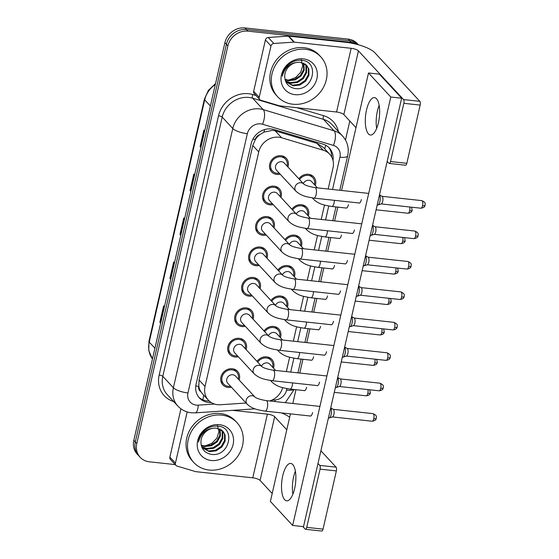 <?xml version="1.0" encoding="UTF-8"?>
<svg xmlns="http://www.w3.org/2000/svg" width="559" height="559" viewBox="0 0 559 559"><rect width="100%" height="100%" fill="white"/><g stroke="black" fill="none" stroke-linecap="round" stroke-linejoin="round"><path stroke-width="0.84" d="M291.875 209.206A9.992 8.846 -42.8 0 1 301.483 204.72A9.992 8.846 -42.8 0 1 306.667 207.263A9.992 8.846 -42.8 0 1 308.323 215.963M284.908 239.636A9.992 8.846 -42.8 0 1 294.509 235.143A9.992 8.846 -42.8 0 1 299.701 237.694A9.992 8.846 -42.8 0 1 301.35 246.393M277.935 270.067A9.992 8.846 -42.8 0 1 287.543 265.574A9.992 8.846 -42.8 0 1 292.734 268.124A9.992 8.846 -42.8 0 1 294.383 276.824M270.968 300.497A9.992 8.846 -42.8 0 1 280.569 296.004A9.992 8.846 -42.8 0 1 285.761 298.555A9.992 8.846 -42.8 0 1 287.41 307.254M264.002 330.928A9.992 8.846 -42.8 0 1 273.603 326.435A9.992 8.846 -42.8 0 1 278.794 328.985A9.992 8.846 -42.8 0 1 280.443 337.685M257.028 361.352A9.992 8.846 -42.8 0 1 266.636 356.866A9.992 8.846 -42.8 0 1 271.821 359.416A9.992 8.846 -42.8 0 1 273.477 368.115M298.848 178.775A9.992 8.846 -42.8 0 1 308.449 174.289A9.992 8.846 -42.8 0 1 313.641 176.833A9.992 8.846 -42.8 0 1 315.29 185.532M273.197 204.601A9.992 8.846 -42.8 0 1 269.836 204.839A9.992 8.846 -42.8 0 1 264.645 202.295A9.992 8.846 -42.8 0 1 263.925 191.548A9.992 8.846 -42.8 0 1 274.113 186.168A9.992 8.846 -42.8 0 1 279.304 188.711A9.992 8.846 -42.8 0 1 280.953 197.411M266.224 235.032A9.992 8.846 -42.8 0 1 262.87 235.269A9.992 8.846 -42.8 0 1 257.678 232.719A9.992 8.846 -42.8 0 1 256.951 221.979A9.992 8.846 -42.8 0 1 267.146 216.599A9.992 8.846 -42.8 0 1 272.331 219.142A9.992 8.846 -42.8 0 1 273.987 227.841M259.257 265.462A9.992 8.846 -42.8 0 1 255.896 265.7A9.992 8.846 -42.8 0 1 250.705 263.149A9.992 8.846 -42.8 0 1 249.985 252.409A9.992 8.846 -42.8 0 1 260.173 247.029A9.992 8.846 -42.8 0 1 265.364 249.573A9.992 8.846 -42.8 0 1 267.013 258.272M252.284 295.893A9.992 8.846 -42.8 0 1 248.93 296.13A9.992 8.846 -42.8 0 1 243.738 293.58A9.992 8.846 -42.8 0 1 243.011 282.84A9.992 8.846 -42.8 0 1 253.206 277.453A9.992 8.846 -42.8 0 1 258.398 280.003A9.992 8.846 -42.8 0 1 260.047 288.703M245.317 326.323A9.992 8.846 -42.8 0 1 241.956 326.561A9.992 8.846 -42.8 0 1 236.771 324.01A9.992 8.846 -42.8 0 1 236.045 313.271A9.992 8.846 -42.8 0 1 246.233 307.883A9.992 8.846 -42.8 0 1 251.424 310.434A9.992 8.846 -42.8 0 1 253.073 319.133M238.351 356.754A9.992 8.846 -42.8 0 1 234.99 356.991A9.992 8.846 -42.8 0 1 229.798 354.441A9.992 8.846 -42.8 0 1 229.078 343.701A9.992 8.846 -42.8 0 1 239.266 338.314A9.992 8.846 -42.8 0 1 244.458 340.864A9.992 8.846 -42.8 0 1 246.107 349.564M231.377 387.184A9.992 8.846 -42.8 0 1 228.016 387.422A9.992 8.846 -42.8 0 1 222.831 384.871A9.992 8.846 -42.8 0 1 222.105 374.132A9.992 8.846 -42.8 0 1 232.299 368.744A9.992 8.846 -42.8 0 1 237.484 371.295A9.992 8.846 -42.8 0 1 239.14 379.994M280.164 174.17A9.992 8.846 -42.8 0 1 276.803 174.408A9.992 8.846 -42.8 0 1 271.618 171.865A9.992 8.846 -42.8 0 1 270.891 161.118A9.992 8.846 -42.8 0 1 281.086 155.737A9.992 8.846 -42.8 0 1 286.271 158.281A9.992 8.846 -42.8 0 1 287.92 166.98M328.175 189.019L333.017 167.896A17.629 15.61 137.2 0 0 329.649 154.151L323.479 147.485L316.862 143.293L275.182 130.848L272.443 130.331L263.869 132.169L259.788 134.719A5.876 5.206 137.2 0 0 255.309 139.422A17.629 5.003 -167.1 0 1 252.906 139.107M329.649 154.151A17.629 15.61 137.2 0 0 323.263 150.21L281.589 137.759A17.629 15.61 137.2 0 0 278.815 137.207A17.629 15.61 137.2 0 0 258.747 151.922L205.034 386.444A17.629 15.61 137.2 0 0 208.395 400.188A17.629 15.61 137.2 0 0 220.442 404.744L246.044 403.018M255.309 139.422L255.246 139.708A17.629 15.61 -42.8 0 1 259.788 134.719M200.912 391.775A17.629 15.61 -42.8 0 1 198.822 386.066L198.759 386.36A5.876 5.206 137.2 0 0 200.912 391.775L202.568 393.899M255.246 139.708L252.794 145.494L199.081 380.022L198.822 386.066M286.355 371.602L289.653 357.201M293.328 341.172L296.626 326.77M300.295 310.741L303.593 296.34M307.268 280.311L310.566 265.909M314.235 249.88L317.533 235.479M321.208 219.449L324.506 205.048M269.592 400.978A17.629 15.61 137.2 0 0 282.672 387.625M175.233 464.599L149.316 461.797A17.629 15.61 -42.8 0 1 140.162 457.297L138.674 455.69A17.629 15.61 -42.8 0 1 135.313 441.952L226.395 44.273A17.629 15.61 -42.8 0 1 246.463 29.55L349.661 40.709A17.629 15.61 -42.8 0 1 358.417 44.79A17.629 15.61 -42.8 0 0 349.661 40.709L246.463 29.55A17.629 15.61 -42.8 0 0 226.395 44.273L135.313 441.952A17.629 15.61 -42.8 0 0 138.674 455.69L137.186 454.09A17.629 15.61 -42.8 0 1 133.825 440.345L224.907 42.666A17.629 15.61 -42.8 0 1 244.975 27.95L348.18 39.109A17.629 15.61 -42.8 0 1 357.334 43.609L358.438 44.797M160.692 323.06L160.16 322.662A4.703 1.335 -167.1 0 1 159.839 322.375L160.643 323.249M164.416 306.772L163.612 305.899L159.839 322.375M170.754 279.116L170.222 278.717A4.703 1.335 -167.1 0 1 169.901 278.431L170.712 279.304M174.485 262.828L173.674 261.954L169.901 278.431M200.947 147.29L200.415 146.891A4.703 1.335 -167.1 0 1 200.094 146.605L200.905 147.478M204.678 131.002L203.867 130.128L200.094 146.605M190.885 191.227L190.353 190.836A4.703 1.335 -167.1 0 1 190.025 190.549L190.836 191.423M194.609 174.946L193.805 174.066L190.025 190.549M180.816 235.171L180.291 234.773A4.703 1.335 -167.1 0 1 179.963 234.494L180.774 235.367M184.547 218.883L183.736 218.01L179.963 234.494M333.003 160.426A17.629 15.61 137.2 0 0 329.384 148.079A17.629 15.61 137.2 0 0 322.997 144.138L274.022 129.513A17.629 15.61 137.2 0 0 271.248 128.954A17.629 15.61 137.2 0 0 251.18 143.677L196.083 384.257A17.629 15.61 137.2 0 0 199.444 397.994A17.629 15.61 137.2 0 0 211.281 402.564M140.162 457.297A17.629 15.61 -42.8 0 1 136.794 443.553L227.876 45.873A17.629 15.61 -42.8 0 1 247.944 31.157L351.15 42.316A17.629 15.61 -42.8 0 1 357.641 44.58M349.815 121.03L345.476 139.988M285.314 402.662L294.132 389.518M282.938 413.059L282.84 413.471M209.192 400.985A17.629 15.61 -42.8 0 1 198.731 397.163M328.608 147.31A17.629 15.61 -42.8 0 1 331.683 156.988M313.892 198.117C307.191 196.88 301.783 196.377 296.004 191.269L276.551 170.271A5.29 4.682 -42.8 0 1 276.167 164.584A5.29 4.682 -42.8 0 1 281.561 161.733A5.29 4.682 -42.8 0 1 284.307 163.081L303.747 184.058C305.535 185.455 309.295 186.643 315.031 187.6A5.29 1.95 96.2 0 1 316.128 194.665A5.29 1.95 96.2 0 1 316.059 194.965A5.29 1.95 96.2 0 1 313.892 198.117L359.409 203.036M279.304 173.248A8.811 7.805 -42.8 0 1 277.054 173.311A8.811 7.805 -42.8 0 1 272.478 171.061A8.811 7.805 -42.8 0 1 271.842 161.586A8.811 7.805 -42.8 0 1 280.835 156.834A8.811 7.805 -42.8 0 1 285.411 159.084A8.811 7.805 -42.8 0 1 287.067 166.058M379.484 194.965A5.29 1.95 96.2 0 1 379.896 201.554A5.29 1.95 96.2 0 1 377.989 204.971A5.29 1.95 96.2 0 1 377.66 205.013L377.199 204.964M379.512 194.846L382.125 196.384A3.822 1.404 96.2 0 1 382.307 196.537A3.822 1.404 96.2 0 1 382.691 201.408A3.822 1.404 96.2 0 1 381.315 203.874L377.989 204.971M303.299 183.576A5.29 4.682 -42.8 0 1 308.931 180.284A5.29 4.682 -42.8 0 1 311.677 181.633L317.449 187.859M299.575 179.558A8.811 7.805 -42.8 0 1 308.198 175.386A8.811 7.805 -42.8 0 1 312.774 177.636A8.811 7.805 -42.8 0 1 314.438 184.61M306.919 228.547C300.225 227.31 294.817 226.807 289.038 221.699L269.578 200.702A5.29 4.682 -42.8 0 1 269.2 195.014A5.29 4.682 -42.8 0 1 274.595 192.163A5.29 4.682 -42.8 0 1 277.341 193.512L296.773 214.488C298.562 215.886 302.328 217.074 308.058 218.031A5.29 1.95 96.2 0 1 309.162 225.095A5.29 1.95 96.2 0 1 309.085 225.396A5.29 1.95 96.2 0 1 306.919 228.547L352.443 233.466M272.338 203.679A8.811 7.805 -42.8 0 1 270.088 203.742A8.811 7.805 -42.8 0 1 265.511 201.492A8.811 7.805 -42.8 0 1 264.868 192.017A8.811 7.805 -42.8 0 1 273.861 187.265A8.811 7.805 -42.8 0 1 278.438 189.515A8.811 7.805 -42.8 0 1 280.101 196.488M372.518 225.396A5.29 1.95 96.2 0 1 372.93 231.985A5.29 1.95 96.2 0 1 371.015 235.402A5.29 1.95 96.2 0 1 370.687 235.444L370.226 235.395M372.546 225.27L375.152 226.814A3.822 1.404 96.2 0 1 375.334 226.968A3.822 1.404 96.2 0 1 375.725 231.838A3.822 1.404 96.2 0 1 374.341 234.305L371.015 235.402M299.952 258.978C293.251 257.741 287.843 257.231 282.064 252.13L262.611 231.133A5.29 4.682 -42.8 0 1 262.227 225.445A5.29 4.682 -42.8 0 1 267.621 222.594A5.29 4.682 -42.8 0 1 270.367 223.942L289.807 244.919C291.595 246.316 295.362 247.504 301.091 248.462A5.29 1.95 96.2 0 1 302.188 255.526A5.29 1.95 96.2 0 1 302.119 255.826A5.29 1.95 96.2 0 1 299.952 258.978L345.476 263.897M265.371 234.109A8.811 7.805 -42.8 0 1 263.121 234.172A8.811 7.805 -42.8 0 1 258.537 231.922A8.811 7.805 -42.8 0 1 257.902 222.447A8.811 7.805 -42.8 0 1 266.895 217.696A8.811 7.805 -42.8 0 1 271.471 219.946A8.811 7.805 -42.8 0 1 273.127 226.919M365.551 255.826A5.29 1.95 96.2 0 1 365.956 262.416A5.29 1.95 96.2 0 1 364.049 265.832A5.29 1.95 96.2 0 1 363.72 265.874L363.259 265.825M365.579 255.701L368.185 257.245A3.822 1.404 96.2 0 1 368.367 257.399A3.822 1.404 96.2 0 1 368.751 262.269A3.822 1.404 96.2 0 1 367.375 264.735L364.049 265.832M292.986 289.408C286.285 288.171 280.877 287.661 275.098 282.561L255.638 261.563A5.29 4.682 -42.8 0 1 255.26 255.875A5.29 4.682 -42.8 0 1 260.655 253.024A5.29 4.682 -42.8 0 1 263.401 254.373L282.833 275.349C284.622 276.747 288.388 277.935 294.118 278.892A5.29 1.95 96.2 0 1 295.222 285.949A5.29 1.95 96.2 0 1 295.145 286.257A5.29 1.95 96.2 0 1 292.986 289.408L338.502 294.327M258.398 264.54A8.811 7.805 -42.8 0 1 256.148 264.603A8.811 7.805 -42.8 0 1 251.571 262.353A8.811 7.805 -42.8 0 1 250.928 252.878A8.811 7.805 -42.8 0 1 259.921 248.126A8.811 7.805 -42.8 0 1 264.505 250.376A8.811 7.805 -42.8 0 1 266.161 257.35M358.578 286.257A5.29 1.95 96.2 0 1 358.99 292.846A5.29 1.95 96.2 0 1 357.075 296.263A5.29 1.95 96.2 0 1 356.754 296.305L356.286 296.256M358.605 286.131L361.212 287.675A3.822 1.404 96.2 0 1 361.394 287.829A3.822 1.404 96.2 0 1 361.785 292.699A3.822 1.404 96.2 0 1 360.401 295.166L357.075 296.263M286.012 319.839C279.311 318.602 273.91 318.092 268.124 312.991L248.671 291.994A5.29 4.682 -42.8 0 1 248.287 286.306A5.29 4.682 -42.8 0 1 253.681 283.455A5.29 4.682 -42.8 0 1 256.434 284.804L275.866 305.78C277.655 307.177 281.422 308.365 287.151 309.323A5.29 1.95 96.2 0 1 288.255 316.38A5.29 1.95 96.2 0 1 288.178 316.687A5.29 1.95 96.2 0 1 286.012 319.839L331.536 324.758M251.431 294.97A8.811 7.805 -42.8 0 1 249.181 295.033A8.811 7.805 -42.8 0 1 244.597 292.783A8.811 7.805 -42.8 0 1 243.962 283.301A8.811 7.805 -42.8 0 1 252.954 278.557A8.811 7.805 -42.8 0 1 257.531 280.807A8.811 7.805 -42.8 0 1 259.187 287.78M351.611 316.687A5.29 1.95 96.2 0 1 352.023 323.277A5.29 1.95 96.2 0 1 350.109 326.694A5.29 1.95 96.2 0 1 349.78 326.736L349.319 326.68M351.639 316.562L354.245 318.106A3.822 1.404 96.2 0 1 354.427 318.26A3.822 1.404 96.2 0 1 354.818 323.13A3.822 1.404 96.2 0 1 353.435 325.597L350.109 326.694M296.326 214.006A5.29 4.682 -42.8 0 1 301.958 210.715A5.29 4.682 -42.8 0 1 304.704 212.064L310.476 218.289M292.602 209.988A8.811 7.805 -42.8 0 1 301.231 205.817A8.811 7.805 -42.8 0 1 305.808 208.067A8.811 7.805 -42.8 0 1 307.464 215.04M289.359 244.437A5.29 4.682 -42.8 0 1 294.991 241.146A5.29 4.682 -42.8 0 1 297.737 242.494L303.509 248.72M285.635 240.419A8.811 7.805 -42.8 0 1 294.258 236.247A8.811 7.805 -42.8 0 1 298.841 238.497A8.811 7.805 -42.8 0 1 300.497 245.471M282.393 274.867A5.29 4.682 -42.8 0 1 288.018 271.576A5.29 4.682 -42.8 0 1 290.771 272.925L296.536 279.151M278.661 270.849A8.811 7.805 -42.8 0 1 287.291 266.678A8.811 7.805 -42.8 0 1 291.868 268.921A8.811 7.805 -42.8 0 1 293.524 275.901M292.888 104.226A29.382 26.014 -42.8 0 1 277.627 96.728A29.382 26.014 -42.8 0 1 275.496 65.13A29.382 26.014 -42.8 0 1 305.473 49.297A29.382 26.014 -42.8 0 1 320.733 56.787A29.382 26.014 -42.8 0 1 322.864 88.392A29.382 26.014 -42.8 0 1 292.888 104.226M277.627 96.728L276.139 95.121A29.382 26.014 -42.8 0 1 274.015 63.523A29.382 26.014 -42.8 0 1 303.984 47.69A29.382 26.014 -42.8 0 1 319.245 55.187L320.733 56.787M301.245 59.527L302.733 65.696L300.728 72.237L295.746 77.442L289.059 80.035M285.866 81.914L292.616 85.164L299.338 84.374L305.067 80.531L308.33 74.71L308.302 68.533L306.423 65.047M285.887 81.949L293.209 85.8L299.924 85.01L305.654 81.167L308.917 75.346L308.889 69.169L306.723 65.361L300.071 62.238L296.955 62.405C289.499 63.314 284.601 67.905 282.281 76.171C282.875 71.685 284.943 67.828 288.479 64.599C292.609 61.197 297.102 59.778 301.951 60.344C320.062 61.497 313.243 92.088 294.579 88.441C288.29 86.945 285.006 82.928 284.72 76.394A13.283 11.76 -42.8 0 1 296.955 62.405M285.439 80.887L290.261 82.62L296.976 81.831L302.705 77.98L305.976 72.167L305.948 65.99L305.067 63.943M285.565 81.216L290.848 83.256L297.57 82.466L303.299 78.616L306.563 72.803L306.535 66.626L305.431 64.194M284.985 79.308L287.906 80.07L294.621 79.287L300.351 75.437L303.614 69.616L303.467 63.069M285.083 79.741L288.493 80.706L295.208 79.923L300.938 76.073L304.201 70.259L303.893 63.258M303.278 58.849A19.16 16.966 -42.8 0 1 316.89 78.672A19.16 16.966 -42.8 0 1 295.075 94.667A19.16 16.966 -42.8 0 1 281.47 74.843A19.16 16.966 -42.8 0 1 303.278 58.849M209.101 470.042A29.382 26.014 -42.8 0 1 193.84 462.552A29.382 26.014 -42.8 0 1 191.709 430.947A29.382 26.014 -42.8 0 1 221.685 415.113A29.382 26.014 -42.8 0 1 236.946 422.611A29.382 26.014 -42.8 0 1 239.077 454.208A29.382 26.014 -42.8 0 1 209.101 470.042M193.84 462.552L192.352 460.944A29.382 26.014 -42.8 0 1 190.228 429.347A29.382 26.014 -42.8 0 1 220.197 413.513A29.382 26.014 -42.8 0 1 235.465 421.011L236.946 422.611M217.465 425.35L218.953 431.52L216.948 438.06L211.959 443.266L205.279 445.858M202.085 447.738L208.835 450.987L215.55 450.198L221.28 446.348L224.543 440.534L224.515 434.357L222.643 430.87M202.099 447.773L209.422 451.623L216.137 450.834L221.874 446.983L225.137 441.17L225.109 434.993L222.943 431.178L216.291 428.061L213.175 428.229C205.712 429.137 200.821 433.728 198.494 441.994C199.095 437.508 201.163 433.651 204.699 430.423C208.828 427.02 213.314 425.602 218.164 426.161C236.282 427.321 229.456 457.912 210.799 454.264C204.51 452.769 201.219 448.751 200.933 442.218A13.283 11.76 -42.8 0 1 213.175 428.229M201.652 446.711L206.474 448.437L213.196 447.654L218.925 443.804L222.189 437.99L222.161 431.814L221.287 429.759M201.778 447.039L207.068 449.08L213.783 448.29L219.512 444.44L222.775 438.626L222.748 432.449L221.643 430.018M201.198 445.132L204.119 445.893L210.834 445.111L216.564 441.261L219.827 435.44L219.68 428.886M201.303 445.558L204.706 446.529L211.428 445.747L217.158 441.896L220.421 436.076L220.106 429.081M219.498 424.672A19.16 16.966 -42.8 0 1 233.103 444.496A19.16 16.966 -42.8 0 1 211.295 460.49A19.16 16.966 -42.8 0 1 197.683 440.667A19.16 16.966 -42.8 0 1 219.498 424.672M379.149 105.406A18.803 6.925 -83.8 0 0 377.402 111.073A18.803 6.925 -83.8 0 0 376.668 128.388A18.803 6.925 -83.8 0 1 377.402 111.073A18.803 6.925 -83.8 0 1 379.149 105.406M259.222 97.308A2.935 2.599 137.2 0 0 259.781 99.6L254.212 93.591A2.935 2.599 -42.8 0 1 253.653 91.299L259.222 97.308L270.982 45.95L265.413 39.941A2.935 2.599 -42.8 0 1 268.278 37.481L288.311 36.125A2.935 2.599 -42.8 0 1 288.793 36.139L345.588 42.274A23.506 6.666 -167.1 0 1 374.74 52.644L419.851 101.333A2.935 1.083 96.2 0 1 420.151 105.085L403.857 103.324A2.935 1.083 -83.8 0 0 403.556 99.572L358.445 50.883A5.876 1.67 12.9 0 0 351.157 48.291L294.362 42.149A2.935 2.599 137.2 0 0 293.88 42.142L273.847 43.49A2.935 2.599 137.2 0 0 270.982 45.95M253.653 91.299L265.413 39.941M387.184 161.369L388.966 163.291A2.935 1.083 -83.8 0 0 389.281 163.466A2.935 1.083 -83.8 0 0 390.524 161.544L406.819 163.305L420.151 105.085M406.819 163.305A2.935 1.083 96.2 0 1 405.575 165.226L389.281 163.466M390.524 161.544L403.857 103.324M355.978 127.683L343.855 114.595A5.876 1.67 12.9 0 0 336.567 112.003L279.773 105.868A2.935 2.599 137.2 0 1 279.311 105.77L260.85 100.257A2.935 2.599 137.2 0 1 259.781 99.6M295.369 471.23A18.803 6.925 -83.8 0 0 293.615 476.897A18.803 6.925 -83.8 0 0 292.881 494.212A18.803 6.925 -83.8 0 1 293.615 476.897A18.803 6.925 -83.8 0 1 295.369 471.23M175.435 463.131A2.935 2.599 137.2 0 0 176.001 465.423L170.432 459.414A2.935 2.599 -42.8 0 1 169.866 457.122L175.435 463.131L187.167 411.927M169.866 457.122L180.934 408.804M281.436 412.891A23.506 6.666 -167.1 0 1 289.653 417.28M320.894 450.785L336.071 467.156A2.935 1.083 96.2 0 1 336.364 470.909L320.069 469.148A2.935 1.083 -83.8 0 0 319.776 465.395L317.994 463.474M302.817 526.564L305.179 529.114A2.935 1.083 -83.8 0 0 305.493 529.289A2.935 1.083 -83.8 0 0 306.737 527.368L323.032 529.128L336.364 470.909M323.032 529.128A2.935 1.083 96.2 0 1 321.788 531.05L305.493 529.289M306.737 527.368L320.069 469.148M286.788 429.794L274.665 416.7A5.876 1.67 12.9 0 0 267.377 414.114L232.593 410.348M272.198 493.506L260.068 480.419A5.876 1.67 12.9 0 0 252.78 477.826L195.985 471.684A2.935 2.599 137.2 0 1 195.524 471.593L177.063 466.08A2.935 2.599 137.2 0 1 176.001 465.423M310.063 415.987A5.29 1.95 -83.8 0 0 310.336 416.078A5.29 1.95 -83.8 0 0 312.579 412.619A5.29 1.95 -83.8 0 0 312.593 412.563M317.03 385.556A5.29 1.95 -83.8 0 0 317.309 385.647A5.29 1.95 -83.8 0 0 319.545 382.188A5.29 1.95 -83.8 0 0 319.559 382.139M330.97 324.702A5.29 1.95 -83.8 0 0 331.249 324.786A5.29 1.95 -83.8 0 0 333.485 321.327A5.29 1.95 -83.8 0 0 333.499 321.278M337.943 294.272A5.29 1.95 -83.8 0 0 338.216 294.355A5.29 1.95 -83.8 0 0 340.459 290.904A5.29 1.95 -83.8 0 0 340.466 290.848M344.91 263.841A5.29 1.95 -83.8 0 0 345.183 263.925A5.29 1.95 -83.8 0 0 347.425 260.473A5.29 1.95 -83.8 0 0 347.439 260.417M351.884 233.41A5.29 1.95 -83.8 0 0 352.156 233.494A5.29 1.95 -83.8 0 0 354.392 230.042A5.29 1.95 -83.8 0 0 354.406 229.987M324.003 355.133A5.29 1.95 -83.8 0 0 324.276 355.217A5.29 1.95 -83.8 0 0 326.519 351.758A5.29 1.95 -83.8 0 0 326.526 351.709M358.85 202.98A5.29 1.95 -83.8 0 0 359.123 203.064A5.29 1.95 -83.8 0 0 361.366 199.612A5.29 1.95 -83.8 0 0 361.38 199.556M294.635 488.545A18.803 6.925 -83.8 0 0 290.715 463.439A18.803 6.925 -83.8 0 0 282.749 475.723A18.803 6.925 -83.8 0 0 286.669 500.829A18.803 6.925 -83.8 0 0 294.635 488.545M378.415 122.721A18.803 6.925 -83.8 0 0 374.502 97.615A18.803 6.925 -83.8 0 0 366.536 109.899A18.803 6.925 -83.8 0 0 370.456 135.005A18.803 6.925 -83.8 0 0 378.415 122.721M311.09 360.164A5.29 1.95 -83.8 0 0 311.363 360.248A5.29 1.95 -83.8 0 0 313.599 356.796M325.024 299.303A5.29 1.95 -83.8 0 0 325.303 299.393A5.29 1.95 -83.8 0 0 327.539 295.935M338.964 238.441A5.29 1.95 -83.8 0 0 339.243 238.532A5.29 1.95 -83.8 0 0 341.479 235.073M345.937 208.011A5.29 1.95 -83.8 0 0 346.21 208.102A5.29 1.95 -83.8 0 0 348.446 204.643M290.435 413.87L270.381 501.416L292.657 525.467L390.783 97.021L368.507 72.977L341.598 190.472M337.783 207.13L334.631 220.903M330.816 237.561L327.658 251.333M323.843 267.992L320.691 281.764M316.876 298.422L313.725 312.195M309.91 328.853L306.751 342.625M302.936 359.283L299.785 373.056M295.97 389.714L292.811 403.486M331.997 268.872A5.29 1.95 -83.8 0 0 332.27 268.963A5.29 1.95 -83.8 0 0 334.513 265.504M318.057 329.733A5.29 1.95 -83.8 0 0 318.33 329.824A5.29 1.95 -83.8 0 0 320.573 326.365M304.117 390.594A5.29 1.95 -83.8 0 0 304.389 390.678A5.29 1.95 -83.8 0 0 306.632 387.226M292.657 525.467L303.523 526.641L401.648 98.202L379.372 74.151L368.507 72.977M390.783 97.021L401.648 98.202M261.158 343.422A5.29 4.682 -42.8 0 1 260.089 339.613A5.29 4.682 -42.8 0 1 266.168 334.883A5.29 4.682 -42.8 0 1 268.893 336.211C270.689 337.608 274.448 338.789 280.185 339.753A5.29 1.95 96.2 0 1 281.282 346.811A5.29 1.95 96.2 0 1 281.212 347.118A5.29 1.95 96.2 0 1 279.046 350.269C272.345 349.033 266.936 348.523 261.158 343.422L241.705 322.424A5.29 4.682 -42.8 0 1 241.32 316.736A5.29 4.682 -42.8 0 1 246.715 313.885A5.29 4.682 -42.8 0 1 249.461 315.234L268.9 336.211M244.458 325.401A8.811 7.805 -42.8 0 1 242.208 325.464A8.811 7.805 -42.8 0 1 237.631 323.214A8.811 7.805 -42.8 0 1 236.995 313.732A8.811 7.805 -42.8 0 1 245.981 308.987A8.811 7.805 -42.8 0 1 250.565 311.23A8.811 7.805 -42.8 0 1 252.221 318.211M344.637 347.118A5.29 1.95 96.2 0 1 345.05 353.707A5.29 1.95 96.2 0 1 343.142 357.124A5.29 1.95 96.2 0 1 342.814 357.166L342.353 357.11M344.665 346.992L347.272 348.536A3.822 1.404 96.2 0 1 347.46 348.69A3.822 1.404 96.2 0 1 347.845 353.561A3.822 1.404 96.2 0 1 346.468 356.027L343.142 357.124M272.072 380.7C265.378 379.463 259.97 378.953 254.184 373.852L234.731 352.855A5.29 4.682 -42.8 0 1 234.347 347.167A5.29 4.682 -42.8 0 1 239.748 344.316A5.29 4.682 -42.8 0 1 242.494 345.665L261.926 366.641C263.715 368.039 267.481 369.219 273.211 370.184A5.29 1.95 96.2 0 1 274.315 377.241A5.29 1.95 96.2 0 1 274.238 377.549A5.29 1.95 96.2 0 1 272.072 380.7L317.596 385.619M237.491 355.831A8.811 7.805 -42.8 0 1 235.241 355.894A8.811 7.805 -42.8 0 1 230.664 353.644A8.811 7.805 -42.8 0 1 230.022 344.162A8.811 7.805 -42.8 0 1 239.014 339.418A8.811 7.805 -42.8 0 1 243.591 341.661A8.811 7.805 -42.8 0 1 245.247 348.641M337.671 377.549A5.29 1.95 96.2 0 1 338.083 384.138A5.29 1.95 96.2 0 1 336.169 387.555A5.29 1.95 96.2 0 1 335.84 387.597L335.379 387.541M337.699 377.423L340.305 378.967A3.822 1.404 96.2 0 1 340.487 379.121A3.822 1.404 96.2 0 1 340.878 383.991A3.822 1.404 96.2 0 1 339.495 386.458L336.169 387.555M227.765 383.278A5.29 4.682 -42.8 0 1 227.38 377.598A5.29 4.682 -42.8 0 1 232.775 374.747A5.29 4.682 -42.8 0 1 235.521 376.095L254.96 397.072A5.29 4.682 -42.8 0 0 252.228 395.744A5.29 4.682 -42.8 0 0 246.149 400.468A5.29 4.682 -42.8 0 0 247.218 404.283L227.765 383.278M230.525 386.262A8.811 7.805 -42.8 0 1 228.268 386.325A8.811 7.805 -42.8 0 1 223.691 384.075A8.811 7.805 -42.8 0 1 223.055 374.593A8.811 7.805 -42.8 0 1 232.048 369.848A8.811 7.805 -42.8 0 1 236.625 372.091A8.811 7.805 -42.8 0 1 238.281 379.072M330.697 407.979A5.29 1.95 96.2 0 1 331.11 414.568A5.29 1.95 96.2 0 1 329.202 417.985A5.29 1.95 96.2 0 1 328.874 418.027L328.412 417.971M330.725 407.853L333.339 409.398A3.822 1.404 96.2 0 1 333.52 409.544A3.822 1.404 96.2 0 1 333.905 414.422A3.822 1.404 96.2 0 1 332.528 416.888L329.202 417.985M275.419 305.298A5.29 4.682 -42.8 0 1 281.051 302.007A5.29 4.682 -42.8 0 1 283.797 303.355L289.569 309.581M271.695 301.28A8.811 7.805 -42.8 0 1 280.318 297.108A8.811 7.805 -42.8 0 1 284.901 299.351A8.811 7.805 -42.8 0 1 286.557 306.332M268.453 335.728A5.29 4.682 -42.8 0 1 274.085 332.437A5.29 4.682 -42.8 0 1 276.831 333.786L282.602 340.012M264.728 331.711A8.811 7.805 -42.8 0 1 273.351 327.539A8.811 7.805 -42.8 0 1 277.928 329.782A8.811 7.805 -42.8 0 1 279.584 336.763M261.479 366.159A5.29 4.682 -42.8 0 1 267.111 362.868A5.29 4.682 -42.8 0 1 269.857 364.216L275.629 370.442M257.755 362.141A8.811 7.805 -42.8 0 1 266.384 357.97A8.811 7.805 -42.8 0 1 270.961 360.213A8.811 7.805 -42.8 0 1 272.617 367.193M275.182 130.848L281.589 137.759M202.749 399.762A17.629 5.527 -93.9 0 0 203.672 395.094M324.737 148.848A17.629 7.26 -73.4 0 0 325.652 145.221M263.869 132.169A17.629 7.26 -73.4 0 0 264.659 129.555M198.759 386.36A17.629 5.003 -167.1 0 1 195.783 385.948M252.794 145.494L258.747 151.922M316.862 143.293L323.263 150.21M199.081 380.022L205.034 386.444M215.32 84.528A23.506 20.809 137.2 0 0 204.706 99.865L149.232 342.101A23.506 20.809 137.2 0 0 152.474 358.934L148.771 350.689L148.932 341.374A5.876 1.67 12.9 0 0 149.232 342.101L154.92 348.243M210.401 106.007L204.706 99.865A5.876 1.67 -167.1 0 1 204.412 99.139L208.409 90.334L215.529 83.605M133.825 440.345L136.794 443.553M224.907 42.666L227.876 45.873M244.975 27.95L247.944 31.157M348.18 39.109L351.15 42.316M180.291 234.773L184.051 218.345M190.353 190.836L194.113 174.408M200.415 146.891L204.182 130.464M170.222 278.717L173.989 262.29M160.16 322.662L163.92 306.234M332.528 189.494L339.928 157.198A11.753 10.404 137.2 0 0 333.43 145.41L262.576 124.245A11.753 10.404 137.2 0 0 260.725 123.874A11.753 10.404 137.2 0 0 247.344 133.685L187.964 392.949A11.753 10.404 137.2 0 0 196.314 405.107A11.753 10.404 137.2 0 0 198.235 405.149L214.516 404.052M187.964 392.949A11.753 3.333 12.9 0 1 173.388 387.764L232.768 128.507A23.506 20.809 -42.8 0 1 259.53 108.879A23.506 20.809 -42.8 0 1 263.226 109.627L252.64 98.202A23.506 20.809 137.2 0 0 248.944 97.462A23.506 20.809 137.2 0 0 222.189 117.083L162.809 376.347A23.506 20.809 137.2 0 0 167.295 394.668L177.874 406.093A23.506 20.809 -42.8 0 1 173.388 387.764L162.809 376.347A2.935 0.832 -167.1 0 0 159.168 375.047L218.541 115.79A2.935 0.832 -167.1 0 1 222.189 117.083L232.768 128.507A11.753 3.333 12.9 0 0 247.344 133.685M177.874 406.093C181.521 409.929 186.014 412.165 191.339 412.787L195.315 412.863A11.753 3.682 -93.9 0 0 198.235 405.149M218.541 115.79A26.441 23.415 -42.8 0 1 248.65 93.709A26.441 23.415 -42.8 0 1 252.808 94.548L255.98 95.491M296.906 107.719L323.661 115.706A26.441 23.415 -42.8 0 1 338.37 131.484M173.653 401.537A26.441 23.415 -42.8 0 1 159.168 375.047M262.576 124.245A11.753 4.842 -73.4 0 0 263.226 109.627L334.079 130.785L323.5 119.36L252.64 98.202A2.935 1.209 106.6 0 1 252.808 94.548M333.43 145.41A11.753 4.842 -73.4 0 0 334.079 130.785A23.506 20.809 -42.8 0 1 342.59 136.04L332.011 124.615A23.506 20.809 137.2 0 0 323.5 119.36A2.935 1.209 106.6 0 1 323.661 115.706M271.709 400.195L275.126 399.964A11.753 10.404 137.2 0 0 286.578 390.112L286.921 388.617M290.715 372.077L293.894 358.186M297.681 341.647L300.861 327.756M304.648 311.216L307.834 297.325M311.622 280.786L314.801 266.895M318.588 250.355L321.767 236.464M325.562 219.925L328.741 206.033M274.993 401.558A11.753 3.682 -93.9 0 0 275.126 399.964M286.578 390.112A11.753 3.333 12.9 0 0 293.754 389.476M339.928 157.198A11.753 3.333 12.9 0 0 347.67 155.814C349.228 148.296 347.537 141.707 342.59 136.04M420.941 208.214C425.679 207.375 424.665 205.537 425.078 205.272C424.707 204.161 426.755 202.847 421.766 200.618A3.822 1.404 96.2 0 1 422.562 205.719A3.822 1.404 96.2 0 1 420.941 208.214L381.189 203.916M425.078 205.272A3.822 1.083 -167.1 0 1 422.562 205.719M296.004 191.269A5.29 4.682 -42.8 0 1 294.935 187.461A5.29 4.682 -42.8 0 1 301.015 182.73A5.29 4.682 -42.8 0 1 303.747 184.058L303.761 184.079M409.747 207.005A3.822 1.404 96.2 0 1 409.649 210.757A3.822 1.404 96.2 0 1 408.028 213.252L376.088 209.8M411.522 207.193L412.165 210.303A3.822 1.083 -167.1 0 1 409.649 210.757M334.408 200.332A5.29 1.95 96.2 0 1 333.996 203.343A5.29 1.95 96.2 0 1 331.829 206.488C325.128 205.251 319.72 204.748 313.941 199.64A5.29 4.682 -42.8 0 1 313.005 198.012M413.974 238.644C418.712 237.806 417.699 235.968 418.111 235.702C417.734 234.591 419.788 233.278 414.799 231.049A3.822 1.404 96.2 0 1 415.596 236.15A3.822 1.404 96.2 0 1 413.974 238.644L374.223 234.347M418.111 235.702A3.822 1.083 -167.1 0 1 415.596 236.15M289.038 221.699A5.29 4.682 -42.8 0 1 287.962 217.891A5.29 4.682 -42.8 0 1 294.048 213.161A5.29 4.682 -42.8 0 1 296.773 214.488L296.794 214.509M407.008 269.075C411.738 268.236 410.725 266.398 411.138 266.133C410.767 265.022 412.815 263.708 407.825 261.479A3.822 1.404 96.2 0 1 408.622 266.58A3.822 1.404 96.2 0 1 407.008 269.075L367.256 264.777M411.138 266.133A3.822 1.083 -167.1 0 1 408.622 266.58M282.064 252.13A5.29 4.682 -42.8 0 1 280.995 248.322A5.29 4.682 -42.8 0 1 287.074 243.591A5.29 4.682 -42.8 0 1 289.807 244.919L289.828 244.94M400.034 299.505C404.772 298.667 403.759 296.829 404.171 296.563C403.801 295.452 405.848 294.139 400.859 291.91A3.822 1.404 96.2 0 1 401.655 297.011A3.822 1.404 96.2 0 1 400.034 299.505L360.282 295.208M404.171 296.563A3.822 1.083 -167.1 0 1 401.655 297.011M275.098 282.561A5.29 4.682 -42.8 0 1 274.029 278.752A5.29 4.682 -42.8 0 1 280.108 274.022A5.29 4.682 -42.8 0 1 282.833 275.349L282.854 275.37M393.068 329.936C397.805 329.097 396.785 327.26 397.197 326.994C396.827 325.883 398.881 324.569 393.885 322.34A3.822 1.404 96.2 0 1 394.682 327.441A3.822 1.404 96.2 0 1 393.068 329.936L353.316 325.638M397.197 326.994A3.822 1.083 -167.1 0 1 394.682 327.441M268.124 312.991A5.29 4.682 -42.8 0 1 267.055 309.183A5.29 4.682 -42.8 0 1 273.141 304.452A5.29 4.682 -42.8 0 1 275.866 305.78L275.887 305.801M402.78 237.435A3.822 1.404 96.2 0 1 402.676 241.188A3.822 1.404 96.2 0 1 401.062 243.682L369.122 240.23M404.555 237.624L405.191 240.733A3.822 1.083 -167.1 0 1 402.676 241.188M327.441 230.762A5.29 1.95 96.2 0 1 327.022 233.774A5.29 1.95 96.2 0 1 324.856 236.918C318.162 235.681 312.754 235.178 306.975 230.07A5.29 4.682 -42.8 0 1 306.039 228.442M395.814 267.866A3.822 1.404 96.2 0 1 395.709 271.618A3.822 1.404 96.2 0 1 394.088 274.113L362.148 270.654M397.582 268.054L398.225 271.164A3.822 1.083 -167.1 0 1 395.709 271.618M320.468 261.193A5.29 1.95 96.2 0 1 320.055 264.204A5.29 1.95 96.2 0 1 317.889 267.349C311.188 266.112 305.78 265.609 300.001 260.501A5.29 4.682 -42.8 0 1 299.065 258.873M388.84 298.296A3.822 1.404 96.2 0 1 388.736 302.049A3.822 1.404 96.2 0 1 387.121 304.543L355.182 301.084M390.615 298.485L391.258 301.594A3.822 1.083 -167.1 0 1 388.736 302.049M313.501 291.623A5.29 1.95 96.2 0 1 313.082 294.628A5.29 1.95 96.2 0 1 310.923 297.779C304.222 296.543 298.813 296.039 293.035 290.932A5.29 4.682 -42.8 0 1 292.098 289.303M343.855 114.595L358.445 50.883M336.567 112.003L351.157 48.291M288.793 36.139L294.362 42.149M403.556 99.572L419.851 101.333M293.88 42.142L288.311 36.125M268.278 37.481L273.847 43.49M260.068 480.419L274.665 416.7M252.78 477.826L267.377 414.114M319.776 465.395L336.071 467.156M386.094 360.366C390.832 359.528 389.819 357.69 390.231 357.425C389.861 356.307 391.908 355 386.919 352.771A3.822 1.404 96.2 0 1 387.715 357.872A3.822 1.404 96.2 0 1 386.094 360.366L346.342 356.069M390.231 357.425A3.822 1.083 -167.1 0 1 387.715 357.872M379.128 390.797C383.865 389.958 382.852 388.121 383.264 387.855C382.887 386.737 384.941 385.43 379.952 383.201A3.822 1.404 96.2 0 1 380.742 388.302A3.822 1.404 96.2 0 1 379.128 390.797L339.376 386.5M383.264 387.855A3.822 1.083 -167.1 0 1 380.742 388.302M254.184 373.852A5.29 4.682 -42.8 0 1 253.115 370.037A5.29 4.682 -42.8 0 1 259.201 365.313A5.29 4.682 -42.8 0 1 261.926 366.641L261.947 366.662M372.161 421.227C376.892 420.389 375.879 418.551 376.291 418.279C375.921 417.168 377.968 415.861 372.979 413.632A3.822 1.404 96.2 0 1 373.775 418.733A3.822 1.404 96.2 0 1 372.161 421.227L332.409 416.93M376.291 418.279A3.822 1.083 -167.1 0 1 373.775 418.733M254.981 397.093L254.953 397.065C256.749 398.469 260.508 399.65 266.245 400.614A5.29 1.95 96.2 0 1 267.342 407.672A5.29 1.95 96.2 0 1 267.272 407.979A5.29 1.95 96.2 0 1 265.106 411.131L310.622 416.05M381.874 328.727A3.822 1.404 96.2 0 1 381.769 332.479A3.822 1.404 96.2 0 1 380.148 334.974L348.215 331.515M383.642 328.916L384.285 332.025A3.822 1.083 -167.1 0 1 381.769 332.479M306.535 322.054A5.29 1.95 96.2 0 1 306.115 325.058A5.29 1.95 96.2 0 1 303.949 328.21C297.248 326.973 291.847 326.463 286.061 321.362A5.29 4.682 -42.8 0 1 285.125 319.734M374.9 359.157A3.822 1.404 96.2 0 1 374.803 362.91A3.822 1.404 96.2 0 1 373.181 365.404L341.242 361.946M376.675 359.346L377.318 362.456A3.822 1.083 -167.1 0 1 374.803 362.91M299.561 352.484A5.29 1.95 96.2 0 1 299.149 355.489A5.29 1.95 96.2 0 1 296.983 358.64C290.282 357.404 284.873 356.894 279.095 351.793A5.29 4.682 -42.8 0 1 278.158 350.165M367.934 389.588A3.822 1.404 96.2 0 1 367.829 393.34A3.822 1.404 96.2 0 1 366.215 395.835L334.275 392.376M369.702 389.777L370.344 392.886A3.822 1.083 -167.1 0 1 367.829 393.34M292.595 382.915A5.29 1.95 96.2 0 1 292.175 385.92A5.29 1.95 96.2 0 1 290.009 389.071C283.315 387.834 277.907 387.324 272.121 382.223A5.29 4.682 -42.8 0 1 271.185 380.595M202.435 393.76L208.395 400.188M148.932 341.374L204.412 99.139M297.961 372.86L301.112 359.088M304.928 342.429L308.086 328.657M311.901 311.999L315.052 298.226M318.868 281.568L322.019 267.796M325.834 251.138L328.992 237.365M332.808 220.707L335.959 206.935M339.774 190.277L347.67 155.814M195.315 412.863L255.093 408.832M272.478 171.061L269.648 168.007M285.411 159.084L282.581 156.031M315.031 187.6L368.709 193.407M421.766 200.618L382.014 196.321M312.341 197.921L313.941 199.64M331.829 206.488L346.496 208.074M312.774 177.636L309.952 174.583M408.028 213.252C412.766 212.413 411.752 210.575 412.165 210.303M265.511 201.492L262.681 198.438M278.438 189.515L275.615 186.461M308.058 218.031L361.743 223.838M414.799 231.049L375.047 226.751M258.537 231.922L255.708 228.869M271.471 219.946L268.641 216.892M301.091 248.462L354.776 254.268M407.825 261.479L368.074 257.182M251.571 262.353L248.741 259.299M264.505 250.376L261.675 247.323M294.118 278.892L347.803 284.699M400.859 291.91L361.107 287.612M244.597 292.783L241.774 289.73M257.531 280.807L254.701 277.753M287.151 309.323L340.836 315.129M393.885 322.34L354.133 318.043M305.375 228.352L306.975 230.07M324.856 236.918L339.53 238.504M305.808 208.067L302.978 205.013M401.062 243.682C405.799 242.844 404.779 241.006 405.191 240.733M298.408 258.782L300.001 260.501M317.889 267.349L332.556 268.935M298.841 238.497L296.011 235.444M394.088 274.113C398.826 273.274 397.812 271.436 398.225 271.164M291.435 289.213L293.035 290.932M310.923 297.779L325.59 299.365M291.868 268.921L289.038 265.874M387.121 304.543C391.859 303.705 390.846 301.867 391.258 301.594M237.631 323.214L234.801 320.16M279.046 350.269L324.562 355.189M250.565 311.23L247.735 308.184M280.185 339.753L333.863 345.56M386.919 352.771L347.167 348.474M230.664 353.644L227.834 350.591M243.591 341.661L240.768 338.607M273.211 370.184L326.896 375.99M379.952 383.201L340.193 378.904M223.691 384.075L220.861 381.021M265.106 411.131C258.405 409.894 252.996 409.384 247.218 404.283M236.625 372.091L233.795 369.038M266.245 400.614L319.923 406.414M372.979 413.632L333.227 409.335M284.468 319.643L286.061 321.362M303.949 328.21L318.616 329.796M284.901 299.351L282.071 296.298M380.148 334.974C384.885 334.135 383.872 332.298 384.285 332.025M277.495 350.067L279.095 351.793M296.983 358.64L311.649 360.227M277.928 329.782L275.105 326.729M373.181 365.404C377.919 364.566 376.906 362.728 377.318 362.456M270.528 380.497L272.121 382.223M290.009 389.071L304.683 390.657M270.961 360.213L268.131 357.159M366.215 395.835C370.945 394.996 369.932 393.159 370.344 392.886"/></g></svg>
